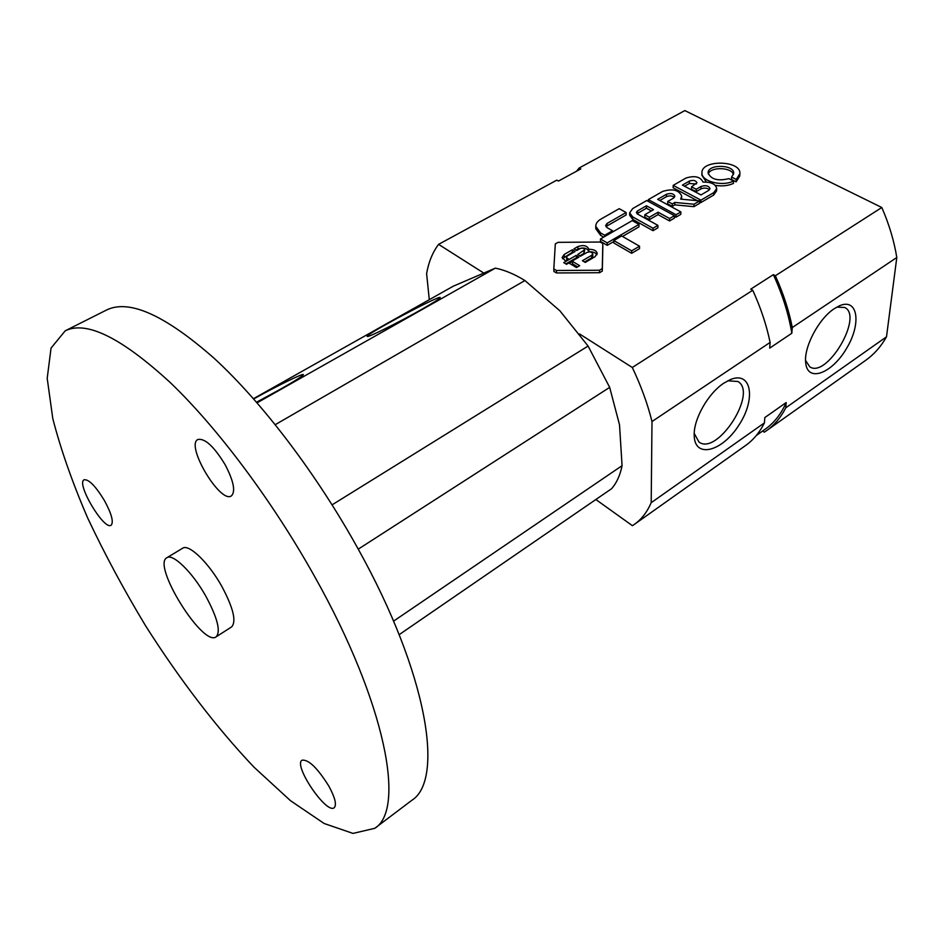 <?xml version="1.0" encoding="UTF-8"?>
<svg xmlns="http://www.w3.org/2000/svg" width="944" height="944" viewBox="0 0 944 944"><rect width="100%" height="100%" fill="white"/><g stroke="black" fill="none" stroke-linecap="round" stroke-linejoin="round"><path stroke-width="1.42" d="M638.982 224.412L632.22 220.625L600.455 238.985L600.502 241.428L607.228 245.346L607.204 242.891L638.982 224.412L638.982 226.855L622.497 236.46M600.455 238.985L607.204 242.891M613.824 241.499L607.228 245.346M604.691 235.28L612.526 230.749L607.169 227.693L605.635 225.592L607.027 223.468L626.12 212.53L619.217 208.671L600.915 219.102C597.493 221.12 595.77 223.527 595.758 226.324L600.585 232.92L604.691 235.28L604.703 236.531M603.676 237.121L600.62 235.363L595.806 228.755L595.758 226.324M612.526 230.749L612.538 232M606.095 226.796L607.063 225.911L607.027 223.468M626.12 212.53L626.132 214.961L607.063 225.911M639.525 246.195L621.659 235.976L613.824 240.543L613.848 242.997L631.678 253.299L631.678 250.844L639.525 246.195L639.525 248.65L631.678 253.299M613.824 240.543L631.678 250.844M653.024 228.259L657.921 225.392L637.542 214.052L636.386 212.494L637.519 210.925L646.439 205.792L653.519 209.674L644.799 214.725L649.366 217.262L658.086 212.188L669.615 218.524L674.441 215.692L646.723 200.541L632.692 208.577L629.66 212.789L632.716 216.908L653.024 228.259L653 230.702L632.716 219.338L629.66 215.22L629.66 212.789M657.921 225.392L657.897 227.834L653 230.702M637.023 213.698L646.428 208.211L646.439 205.792M651.36 210.925L646.428 208.211M644.799 214.725L644.776 217.155L649.342 219.692L649.366 217.262M658.086 212.188L658.062 214.618L649.342 219.692M669.615 218.524L669.579 220.967L658.062 214.618M674.441 215.692L674.394 218.135L669.579 220.967M648.339 199.609L676.057 214.748L680.86 211.928L657.673 199.337L666.44 194.287C670.771 192.859 673.579 193.508 674.889 196.222L673.52 198.098L667.738 201.45L672.305 203.928L674.842 202.453L693.993 204.223L699.693 200.883L680.659 199.137L681.71 196.092C678.925 189.956 672.565 188.399 662.641 191.42L648.339 199.609L648.327 201.414M681.71 196.092L681.568 199.219M676.057 214.748L676.01 217.179L674.429 216.318M680.86 211.928L680.801 214.359L676.01 217.179M666.44 194.287L666.393 196.706L659.821 200.506M666.393 196.706C669.497 195.432 672.152 195.668 674.358 197.438M667.738 201.45L667.691 203.869L672.27 206.347L672.305 203.928M674.842 202.453L674.795 204.872L672.27 206.347M693.993 204.223L693.923 206.653L674.795 204.872M699.693 200.883L699.622 203.302L693.923 206.653M700.944 200.152L713.758 192.623L716.673 188.552C715.694 184.068 711.151 181.909 703.02 182.098C700.424 176.705 694.737 175.36 685.981 178.038L673.178 185.378L700.944 200.152L700.861 202.571L699.657 201.933M713.758 192.623L713.676 195.054L700.861 202.571M716.673 188.552L716.579 190.971L713.676 195.054M673.178 185.378L673.131 187.785L697.274 200.659M696.224 189.272L691.551 186.806L696.932 182.782C695.775 180.375 693.274 179.808 689.439 181.059L682.418 185.095L700.979 194.936L708.602 190.476L709.994 188.588C708.614 185.685 705.628 184.989 701.014 186.487L696.224 189.272L696.153 191.691L700.944 188.906C704.295 187.537 707.139 187.832 709.463 189.791M684.565 186.239L689.368 183.466L696.294 183.986M691.551 186.806L691.48 189.225L696.153 191.691M733.523 181.036L728.862 178.64C717.711 181.307 710.797 179.36 708.118 172.811C707.764 163.831 734.597 164.433 733.689 173.401L731.6 177.047L736.261 179.431L739.895 173.625C741.264 160.268 701.392 159.383 701.935 172.74C700.967 181.295 722.101 186.924 733.523 181.036L733.417 183.443C728.036 185.815 721.983 186.452 715.233 185.354M736.261 179.431L736.143 181.838L731.482 179.454L731.6 177.047M706.36 182.039L701.852 175.147L701.935 172.74M739.895 173.625L739.777 176.032L736.143 181.838M708.271 173.979C710.289 166.545 732.013 167.088 733.429 174.628M553.809 268.898L556.429 270.491L599.511 270.244L602.272 268.615L602.815 243.528L600.183 242.042L558.057 242.337L555.32 243.894L553.809 268.898M602.85 246.018L602.307 271.081L599.558 272.71L556.523 272.958L553.916 271.471L553.821 269.087M592.749 253.806L591.687 255.317L582.413 260.721L585.268 262.42L595.003 256.721L597.198 253.499C596.537 250.608 593.729 249.216 588.761 249.322L588.761 249.11C587.121 245.558 583.498 244.72 577.905 246.573L573.952 248.85L576.76 250.514L580.017 248.638C582.436 247.788 584.029 248.142 584.761 249.688L577.704 254.514L580.525 256.19L586.908 252.485C589.882 251.446 591.829 251.883 592.749 253.806L592.797 256.261L591.746 257.771L584.537 261.972M579.828 255.777L583.958 253.381L584.761 249.688M577.905 246.573L577.976 249.015C583.392 247.175 587.003 247.965 588.796 251.387M588.761 249.322L588.808 251.765C592.797 251.6 595.499 252.591 596.927 254.75M576.135 255.423L563.733 262.609L566.542 264.308L578.955 257.098L576.135 255.423L576.902 258.29M565.845 263.883L576.206 257.877M576.076 250.113L577.976 249.015M572.477 261.37L569.267 263.234L576.465 267.565L579.675 265.689L572.477 261.37L572.548 263.836L577.622 266.881M571.391 264.509L572.548 263.836M562.494 258.668L572.383 252.249L573.067 252.65M567.191 258.208L566.471 257.181L567.309 255.966L575.12 251.458L572.312 249.794L564.229 254.443L562.117 257.476L565.598 261.016L568.795 259.163L567.191 258.208L567.261 260.06M572.312 249.794L572.383 252.249M566.837 260.308L566.471 257.181M762.587 431.066L764.321 432.151L766.563 430.641L865.719 360.313C874.061 354.413 880.988 346.578 886.499 336.807L896.8 257.511C894.121 240.968 889.118 224.294 881.802 207.503L684.848 110.59L579.144 168.008L576.56 171.218M595.853 499.518L632.409 525.69L634.439 524.333C641.542 519.318 647.124 512.096 651.195 502.692L651.997 421.543C647.631 403.949 641.07 385.931 632.303 367.487L579.557 333.952M483.387 272.828L438.582 244.354C432.682 252.178 428.682 261.925 426.605 273.583L429.296 299.685M723.859 383.146C708 393.4 693.226 419.714 694.218 435.786C694.725 458.973 722.361 451.562 738.963 425.048C756.215 398.934 751.566 370.473 730.243 379.653L723.859 383.146M834.319 308.653C818.672 318.659 803.568 347.439 805.704 362.874C807.498 382.851 832.018 373.564 846.591 348.371C861.719 323.485 857.954 297.454 839.322 305.856L834.319 308.653M896.8 257.511L792.287 327.544C788.924 310.529 783.272 293.265 775.366 275.754L773.36 274.657L750.751 289.135L752.746 290.256L632.303 367.487M651.997 421.543L770.103 342.412L769.702 348.124L791.827 333.244L792.287 327.544M886.499 336.807L785.774 407.82L786.199 402.545L764.817 417.567L764.439 422.853L651.195 502.692M438.582 244.354L556.818 180.139L558.459 181.059L580.796 168.917L579.144 168.008M881.802 207.503L775.366 275.754M766.563 430.641C774.422 425.071 780.818 417.472 785.774 407.82M634.439 524.333L745.595 445.509C753.336 440.022 759.625 432.47 764.439 422.853M756.333 435.491L765.301 429.131C774.163 422.865 781.136 414.003 786.199 402.545M791.827 333.244C788.653 314.104 782.493 294.575 773.36 274.657M770.103 342.412C766.587 325.291 760.793 307.909 752.746 290.256M805.574 360.419L809.775 366.827C826.779 378.686 863.607 316.559 844.797 307.496L836.844 307.095M694.229 433.402L698.961 442.04C717.322 456.07 758.174 392.574 737.842 381.482L727.777 380.81M253.464 398.687L453.191 286.233L495.34 268.143L257.087 402.828M399.147 634.675L611.535 488.744C616.633 483.009 620.149 475.316 622.072 465.675L619.512 424.8L609.671 387.37L588.088 346.059L559.863 310.788L524.923 280.545C514.445 274.114 504.592 269.984 495.34 268.143M588.088 346.059L332.111 504.828M609.671 387.37L358.248 549.148M622.072 465.675L393.554 621.152M524.923 280.545L275.27 424.647M374.756 828.325L411.678 800.418C444.565 780.192 427.608 673.745 358.307 549.255C317.09 474.596 262.385 402.687 214.512 358.626C165.176 315.143 129.198 298.941 106.578 309.998L65.23 330.801L51.059 348.065L47.2 378.32L52.793 418.593C60.735 449.356 72.346 482.443 87.615 517.878C104.583 553.88 123.912 589.87 145.612 625.837C179.348 679.007 216.719 727.942 254.113 767.283L290.492 800.689L324.146 823.498L352.997 833.41L374.756 828.325C405.696 809.681 385.895 703.457 314.977 577.138C272.781 501.417 217.71 427.951 170.25 382.556C121.41 337.692 86.4 320.441 65.23 330.801M216.105 636.858L231.575 626.922C236.625 621.577 233.369 608.042 221.781 586.307C208.577 562.565 188.765 543.567 182.629 548.24L166.876 557.727C151.642 564.925 202.913 647.336 216.105 636.858C220.979 631.619 217.568 618.084 205.875 596.254C192.564 572.383 172.823 553.172 166.876 557.727M104.418 500.532C95.604 486.101 88.83 479.174 84.122 479.776C75.815 483.186 104.017 530.646 111.109 525.23C113.858 522.138 111.628 513.902 104.418 500.532M225.12 464.672C214.028 446.488 204.954 438.099 197.874 439.503C185.26 445.19 220.282 504.061 231.386 495.895C235.764 491.517 233.675 481.11 225.12 464.672M328.831 786.104C317.479 767.979 308.546 759.342 302.045 760.203C292.97 765.112 326.541 814.731 334.235 807.686C336.855 804.795 335.061 797.609 328.831 786.104M253.688 398.934C277.335 385.742 304.369 372.502 303.319 374.709C302.446 376.196 294.729 381.081 280.167 389.365L256.544 402.203M421.484 309.502C399.454 322.022 368.266 337.515 367.334 336.465C362.307 336.111 442.205 293.549 440.175 297.655C439.538 298.835 433.308 302.788 421.484 309.502M600.585 232.92L600.62 235.363M632.716 216.908L632.716 219.338M637.519 210.925L637.507 213.356M689.439 181.059L689.368 183.466M701.014 186.487L700.944 188.906M556.429 270.491L556.523 272.958M583.899 250.927L583.958 253.381M599.511 270.244L599.558 272.71M602.272 268.615L602.307 271.081M591.687 255.317L591.746 257.771M564.229 254.443L564.311 256.898M553.809 269.005L553.916 271.471"/></g></svg>
